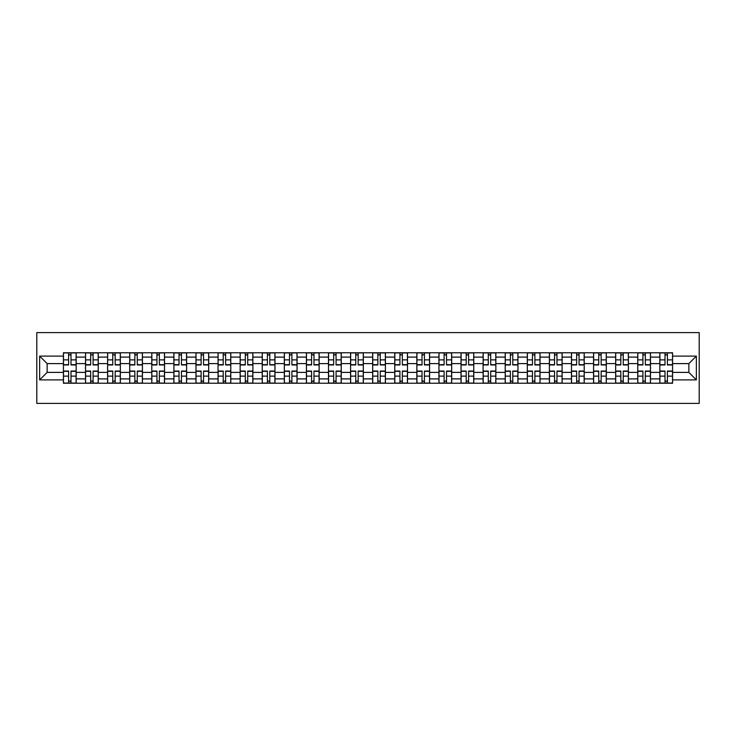 <?xml version="1.0" encoding="UTF-8"?>
<svg xmlns="http://www.w3.org/2000/svg" width="736" height="736" viewBox="0 0 736 736"><rect width="100%" height="100%" fill="white"/><g stroke="black" fill="none" stroke-linecap="round" stroke-linejoin="round"><path stroke-width="1.1" d="M36.8 403.402L699.2 403.402L699.2 332.598L36.8 332.598L36.8 403.402M85.514 383.226L85.514 357.098L76.167 357.098L76.167 383.226M76.167 357.098L76.167 352.774M85.514 357.098L85.514 352.774M98.256 352.774L98.256 383.226M107.603 383.226L107.603 352.774M120.345 352.774L120.345 383.226M129.692 383.226L129.692 352.774M142.434 352.774L142.434 383.226M151.782 383.226L151.782 352.774M164.524 352.774L164.524 383.226M173.871 383.226L173.871 352.774M186.613 352.774L186.613 383.226M195.96 383.226L195.96 352.774M208.702 352.774L208.702 383.226M218.049 383.226L218.049 352.774M230.791 352.774L230.791 383.226M240.138 383.226L240.138 352.774M252.88 352.774L252.88 383.226M262.228 383.226L262.228 352.774M274.97 352.774L274.97 383.226M284.317 383.226L284.317 352.774M297.059 352.774L297.059 383.226M306.406 383.226L306.406 352.774M319.148 352.774L319.148 383.226M328.495 383.226L328.495 352.774M341.237 352.774L341.237 383.226M350.584 383.226L350.584 352.774M363.326 352.774L363.326 383.226M372.674 383.226L372.674 352.774M385.416 352.774L385.416 383.226M394.763 383.226L394.763 352.774M407.505 352.774L407.505 383.226M416.852 383.226L416.852 352.774M429.594 352.774L429.594 383.226M438.941 383.226L438.941 352.774M451.683 352.774L451.683 383.226M461.03 383.226L461.03 352.774M473.772 352.774L473.772 383.226M483.12 383.226L483.12 352.774M495.862 352.774L495.862 383.226M505.209 383.226L505.209 352.774M517.951 352.774L517.951 383.226M527.298 383.226L527.298 352.774M540.04 352.774L540.04 383.226M549.387 383.226L549.387 352.774M562.129 352.774L562.129 383.226M571.476 383.226L571.476 352.774M584.218 352.774L584.218 383.226M593.566 383.226L593.566 352.774M606.308 352.774L606.308 383.226M615.655 383.226L615.655 352.774M628.397 352.774L628.397 383.226M637.744 383.226L637.744 352.774M650.486 352.774L650.486 383.226M659.833 383.226L659.833 352.774M659.833 372.388L650.486 372.388M637.744 372.388L628.397 372.388M615.655 372.388L606.308 372.388M593.566 372.388L584.218 372.388M571.476 372.388L562.129 372.388M549.387 372.388L540.04 372.388M527.298 372.388L517.951 372.388M505.209 372.388L495.862 372.388M483.12 372.388L473.772 372.388M461.03 372.388L451.683 372.388M438.941 372.388L429.594 372.388M416.852 372.388L407.505 372.388M394.763 372.388L385.416 372.388M372.674 372.388L363.326 372.388M350.584 372.388L341.237 372.388M328.495 372.388L319.148 372.388M306.406 372.388L297.059 372.388M284.317 372.388L274.97 372.388M262.228 372.388L252.88 372.388M240.138 372.388L230.791 372.388M218.049 372.388L208.702 372.388M195.96 372.388L186.613 372.388M173.871 372.388L164.524 372.388M151.782 372.388L142.434 372.388M129.692 372.388L120.345 372.388M107.603 372.388L98.256 372.388M85.514 372.388L76.167 372.388M659.833 363.612L650.486 363.612M637.744 363.612L628.397 363.612M615.655 363.612L606.308 363.612M593.566 363.612L584.218 363.612M571.476 363.612L562.129 363.612M549.387 363.612L540.04 363.612M527.298 363.612L517.951 363.612M505.209 363.612L495.862 363.612M483.12 363.612L473.772 363.612M461.03 363.612L451.683 363.612M438.941 363.612L429.594 363.612M416.852 363.612L407.505 363.612M394.763 363.612L385.416 363.612M372.674 363.612L363.326 363.612M350.584 363.612L341.237 363.612M328.495 363.612L319.148 363.612M306.406 363.612L297.059 363.612M284.317 363.612L274.97 363.612M262.228 363.612L252.88 363.612M240.138 363.612L230.791 363.612M218.049 363.612L208.702 363.612M195.96 363.612L186.613 363.612M173.871 363.612L164.524 363.612M151.782 363.612L142.434 363.612M129.692 363.612L120.345 363.612M107.603 363.612L98.256 363.612M85.514 363.612L76.167 363.612M47.141 372.388L63.425 372.388L63.425 363.612L47.141 363.612L47.141 372.388L39.634 379.896L39.634 356.104L63.425 356.104L63.425 363.612M672.575 363.612L672.575 372.388L688.859 372.388L688.859 363.612L672.575 363.612L672.575 352.774L63.425 352.774L63.425 356.104M672.575 356.104L696.366 356.104L696.366 379.896L672.575 379.896L672.575 372.388M63.425 372.388L63.425 383.226L672.575 383.226L672.575 379.896M63.425 379.896L39.634 379.896M70.996 381.101L68.586 381.101M68.586 354.899L70.996 354.899M93.086 381.101L90.675 381.101M90.675 354.899L93.086 354.899M115.175 381.101L112.764 381.101M112.764 354.899L115.175 354.899M137.264 381.101L134.854 381.101M134.854 354.899L137.264 354.899M159.353 381.101L156.943 381.101M156.943 354.899L159.353 354.899M181.442 381.101L179.032 381.101M179.032 354.899L181.442 354.899M203.532 381.101L201.121 381.101M201.121 354.899L203.532 354.899M225.621 381.101L223.22 381.101M223.22 354.899L225.621 354.899M247.71 381.101L245.309 381.101M245.309 354.899L247.71 354.899M269.799 381.101L267.398 381.101M267.398 354.899L269.799 354.899M291.888 381.101L289.487 381.101M289.487 354.899L291.888 354.899M313.978 381.101L311.576 381.101M311.576 354.899L313.978 354.899M336.067 381.101L333.666 381.101M333.666 354.899L336.067 354.899M358.156 381.101L355.755 381.101M355.755 354.899L358.156 354.899M380.245 381.101L377.844 381.101M377.844 354.899L380.245 354.899M402.334 381.101L399.933 381.101M399.933 354.899L402.334 354.899M424.424 381.101L422.022 381.101M422.022 354.899L424.424 354.899M446.513 381.101L444.112 381.101M444.112 354.899L446.513 354.899M468.602 381.101L466.201 381.101M466.201 354.899L468.602 354.899M490.691 381.101L488.29 381.101M488.29 354.899L490.691 354.899M512.78 381.101L510.379 381.101M510.379 354.899L512.78 354.899M534.879 381.101L532.468 381.101M532.468 354.899L534.879 354.899M556.968 381.101L554.558 381.101M554.558 354.899L556.968 354.899M579.057 381.101L576.647 381.101M576.647 354.899L579.057 354.899M601.146 381.101L598.736 381.101M598.736 354.899L601.146 354.899M623.236 381.101L620.825 381.101M620.825 354.899L623.236 354.899M645.325 381.101L642.914 381.101M642.914 354.899L645.325 354.899M667.414 381.101L665.004 381.101M665.004 354.899L667.414 354.899M39.634 356.104L47.141 363.612M688.859 372.388L696.366 379.896M688.859 363.612L696.366 356.104M70.996 364.955L70.996 352.921L76.093 352.921L76.093 364.955L70.996 364.955M68.586 354.761L70.996 354.761M73.048 352.921L63.489 352.921L63.489 364.955L68.586 364.955L68.586 352.921L66.534 352.921M68.586 371.045L68.586 383.079L63.489 383.079L63.489 371.045L68.586 371.045M70.996 381.239L68.586 381.239M66.534 383.079L76.093 383.079L76.093 371.045L70.996 371.045L70.996 383.079L73.048 383.079M93.086 364.955L93.086 352.921L98.182 352.921L98.182 364.955L93.086 364.955M90.675 354.761L93.086 354.761M95.137 352.921L85.578 352.921L85.578 364.955L90.675 364.955L90.675 352.921L88.624 352.921M115.175 364.955L115.175 352.921L120.272 352.921L120.272 364.955L115.175 364.955M112.764 354.761L115.175 354.761M117.226 352.921L107.668 352.921L107.668 364.955L112.764 364.955L112.764 352.921L110.713 352.921M90.675 371.045L90.675 383.079L85.578 383.079L85.578 371.045L90.675 371.045M93.086 381.239L90.675 381.239M88.624 383.079L98.182 383.079L98.182 371.045L93.086 371.045L93.086 383.079L95.137 383.079M112.764 371.045L112.764 383.079L107.668 383.079L107.668 371.045L112.764 371.045M115.175 381.239L112.764 381.239M110.713 383.079L120.272 383.079L120.272 371.045L115.175 371.045L115.175 383.079L117.226 383.079M137.264 364.955L137.264 352.921L142.361 352.921L142.361 364.955L137.264 364.955M134.854 354.761L137.264 354.761M139.316 352.921L129.757 352.921L129.757 364.955L134.854 364.955L134.854 352.921L132.802 352.921M159.353 364.955L159.353 352.921L164.45 352.921L164.45 364.955L159.353 364.955M156.943 354.761L159.353 354.761M161.405 352.921L151.846 352.921L151.846 364.955L156.943 364.955L156.943 352.921L154.891 352.921M181.442 364.955L181.442 352.921L186.539 352.921L186.539 364.955L181.442 364.955M179.032 354.761L181.442 354.761M183.494 352.921L173.935 352.921L173.935 364.955L179.032 364.955L179.032 352.921L176.98 352.921M134.854 371.045L134.854 383.079L129.757 383.079L129.757 371.045L134.854 371.045M137.264 381.239L134.854 381.239M132.802 383.079L142.361 383.079L142.361 371.045L137.264 371.045L137.264 383.079L139.316 383.079M156.943 371.045L156.943 383.079L151.846 383.079L151.846 371.045L156.943 371.045M159.353 381.239L156.943 381.239M154.891 383.079L164.45 383.079L164.45 371.045L159.353 371.045L159.353 383.079L161.405 383.079M179.032 371.045L179.032 383.079L173.935 383.079L173.935 371.045L179.032 371.045M181.442 381.239L179.032 381.239M176.98 383.079L186.539 383.079L186.539 371.045L181.442 371.045L181.442 383.079L183.494 383.079M201.121 371.045L201.121 383.079L196.024 383.079L196.024 371.045L201.121 371.045M203.532 381.239L201.121 381.239M199.07 383.079L208.628 383.079L208.628 371.045L203.532 371.045L203.532 383.079L205.583 383.079M223.22 371.045L223.22 383.079L218.114 383.079L218.114 371.045L223.22 371.045M225.621 381.239L223.22 381.239M221.159 383.079L230.718 383.079L230.718 371.045L225.621 371.045L225.621 383.079L227.672 383.079M245.309 371.045L245.309 383.079L240.203 383.079L240.203 371.045L245.309 371.045M247.71 381.239L245.309 381.239M243.248 383.079L252.807 383.079L252.807 371.045L247.71 371.045L247.71 383.079L249.762 383.079M267.398 371.045L267.398 383.079L262.292 383.079L262.292 371.045L267.398 371.045M269.799 381.239L267.398 381.239M265.337 383.079L274.896 383.079L274.896 371.045L269.799 371.045L269.799 383.079L271.851 383.079M289.487 371.045L289.487 383.079L284.39 383.079L284.39 371.045L289.487 371.045M291.888 381.239L289.487 381.239M287.426 383.079L296.985 383.079L296.985 371.045L291.888 371.045L291.888 383.079L293.94 383.079M311.576 371.045L311.576 383.079L306.48 383.079L306.48 371.045L311.576 371.045M313.978 381.239L311.576 381.239M309.516 383.079L319.074 383.079L319.074 371.045L313.978 371.045L313.978 383.079L316.029 383.079M333.666 371.045L333.666 383.079L328.569 383.079L328.569 371.045L333.666 371.045M336.067 381.239L333.666 381.239M331.605 383.079L341.164 383.079L341.164 371.045L336.067 371.045L336.067 383.079L338.118 383.079M355.755 371.045L355.755 383.079L350.658 383.079L350.658 371.045L355.755 371.045M358.156 381.239L355.755 381.239M353.694 383.079L363.253 383.079L363.253 371.045L358.156 371.045L358.156 383.079L360.208 383.079M377.844 371.045L377.844 383.079L372.747 383.079L372.747 371.045L377.844 371.045M380.245 381.239L377.844 381.239M375.792 383.079L385.342 383.079L385.342 371.045L380.245 371.045L380.245 383.079L382.306 383.079M399.933 371.045L399.933 383.079L394.836 383.079L394.836 371.045L399.933 371.045M402.334 381.239L399.933 381.239M397.882 383.079L407.431 383.079L407.431 371.045L402.334 371.045L402.334 383.079L404.395 383.079M422.022 371.045L422.022 383.079L416.926 383.079L416.926 371.045L422.022 371.045M424.424 381.239L422.022 381.239M419.971 383.079L429.52 383.079L429.52 371.045L424.424 371.045L424.424 383.079L426.484 383.079M444.112 371.045L444.112 383.079L439.015 383.079L439.015 371.045L444.112 371.045M446.513 381.239L444.112 381.239M442.06 383.079L451.61 383.079L451.61 371.045L446.513 371.045L446.513 383.079L448.574 383.079M466.201 371.045L466.201 383.079L461.104 383.079L461.104 371.045L466.201 371.045M468.602 381.239L466.201 381.239M464.149 383.079L473.708 383.079L473.708 371.045L468.602 371.045L468.602 383.079L470.663 383.079M488.29 371.045L488.29 383.079L483.193 383.079L483.193 371.045L488.29 371.045M490.691 381.239L488.29 381.239M486.238 383.079L495.797 383.079L495.797 371.045L490.691 371.045L490.691 383.079L492.752 383.079M510.379 371.045L510.379 383.079L505.282 383.079L505.282 371.045L510.379 371.045M512.78 381.239L510.379 381.239M508.328 383.079L517.886 383.079L517.886 371.045L512.78 371.045L512.78 383.079L514.841 383.079M532.468 371.045L532.468 383.079L527.372 383.079L527.372 371.045L532.468 371.045M534.879 381.239L532.468 381.239M530.417 383.079L539.976 383.079L539.976 371.045L534.879 371.045L534.879 383.079L536.93 383.079M203.532 364.955L203.532 352.921L208.628 352.921L208.628 364.955L203.532 364.955M201.121 354.761L203.532 354.761M205.583 352.921L196.024 352.921L196.024 364.955L201.121 364.955L201.121 352.921L199.07 352.921M225.621 364.955L225.621 352.921L230.718 352.921L230.718 364.955L225.621 364.955M223.22 354.761L225.621 354.761M227.672 352.921L218.114 352.921L218.114 364.955L223.22 364.955L223.22 352.921L221.159 352.921M247.71 364.955L247.71 352.921L252.807 352.921L252.807 364.955L247.71 364.955M245.309 354.761L247.71 354.761M249.762 352.921L240.203 352.921L240.203 364.955L245.309 364.955L245.309 352.921L243.248 352.921M269.799 364.955L269.799 352.921L274.896 352.921L274.896 364.955L269.799 364.955M267.398 354.761L269.799 354.761M271.851 352.921L262.292 352.921L262.292 364.955L267.398 364.955L267.398 352.921L265.337 352.921M291.888 364.955L291.888 352.921L296.985 352.921L296.985 364.955L291.888 364.955M289.487 354.761L291.888 354.761M293.94 352.921L284.39 352.921L284.39 364.955L289.487 364.955L289.487 352.921L287.426 352.921M313.978 364.955L313.978 352.921L319.074 352.921L319.074 364.955L313.978 364.955M311.576 354.761L313.978 354.761M316.029 352.921L306.48 352.921L306.48 364.955L311.576 364.955L311.576 352.921L309.516 352.921M336.067 364.955L336.067 352.921L341.164 352.921L341.164 364.955L336.067 364.955M333.666 354.761L336.067 354.761M338.118 352.921L328.569 352.921L328.569 364.955L333.666 364.955L333.666 352.921L331.605 352.921M358.156 364.955L358.156 352.921L363.253 352.921L363.253 364.955L358.156 364.955M355.755 354.761L358.156 354.761M360.208 352.921L350.658 352.921L350.658 364.955L355.755 364.955L355.755 352.921L353.694 352.921M380.245 364.955L380.245 352.921L385.342 352.921L385.342 364.955L380.245 364.955M377.844 354.761L380.245 354.761M382.306 352.921L372.747 352.921L372.747 364.955L377.844 364.955L377.844 352.921L375.792 352.921M402.334 364.955L402.334 352.921L407.431 352.921L407.431 364.955L402.334 364.955M399.933 354.761L402.334 354.761M404.395 352.921L394.836 352.921L394.836 364.955L399.933 364.955L399.933 352.921L397.882 352.921M424.424 364.955L424.424 352.921L429.52 352.921L429.52 364.955L424.424 364.955M422.022 354.761L424.424 354.761M426.484 352.921L416.926 352.921L416.926 364.955L422.022 364.955L422.022 352.921L419.971 352.921M446.513 364.955L446.513 352.921L451.61 352.921L451.61 364.955L446.513 364.955M444.112 354.761L446.513 354.761M448.574 352.921L439.015 352.921L439.015 364.955L444.112 364.955L444.112 352.921L442.06 352.921M468.602 364.955L468.602 352.921L473.708 352.921L473.708 364.955L468.602 364.955M466.201 354.761L468.602 354.761M470.663 352.921L461.104 352.921L461.104 364.955L466.201 364.955L466.201 352.921L464.149 352.921M490.691 364.955L490.691 352.921L495.797 352.921L495.797 364.955L490.691 364.955M488.29 354.761L490.691 354.761M492.752 352.921L483.193 352.921L483.193 364.955L488.29 364.955L488.29 352.921L486.238 352.921M512.78 364.955L512.78 352.921L517.886 352.921L517.886 364.955L512.78 364.955M510.379 354.761L512.78 354.761M514.841 352.921L505.282 352.921L505.282 364.955L510.379 364.955L510.379 352.921L508.328 352.921M534.879 364.955L534.879 352.921L539.976 352.921L539.976 364.955L534.879 364.955M532.468 354.761L534.879 354.761M536.93 352.921L527.372 352.921L527.372 364.955L532.468 364.955L532.468 352.921L530.417 352.921M556.968 364.955L556.968 352.921L562.065 352.921L562.065 364.955L556.968 364.955M554.558 354.761L556.968 354.761M559.02 352.921L549.461 352.921L549.461 364.955L554.558 364.955L554.558 352.921L552.506 352.921M579.057 364.955L579.057 352.921L584.154 352.921L584.154 364.955L579.057 364.955M576.647 354.761L579.057 354.761M581.109 352.921L571.55 352.921L571.55 364.955L576.647 364.955L576.647 352.921L574.595 352.921M601.146 364.955L601.146 352.921L606.243 352.921L606.243 364.955L601.146 364.955M598.736 354.761L601.146 354.761M603.198 352.921L593.639 352.921L593.639 364.955L598.736 364.955L598.736 352.921L596.684 352.921M623.236 364.955L623.236 352.921L628.332 352.921L628.332 364.955L623.236 364.955M620.825 354.761L623.236 354.761M625.287 352.921L615.728 352.921L615.728 364.955L620.825 364.955L620.825 352.921L618.774 352.921M554.558 371.045L554.558 383.079L549.461 383.079L549.461 371.045L554.558 371.045M556.968 381.239L554.558 381.239M552.506 383.079L562.065 383.079L562.065 371.045L556.968 371.045L556.968 383.079L559.02 383.079M576.647 371.045L576.647 383.079L571.55 383.079L571.55 371.045L576.647 371.045M579.057 381.239L576.647 381.239M574.595 383.079L584.154 383.079L584.154 371.045L579.057 371.045L579.057 383.079L581.109 383.079M598.736 371.045L598.736 383.079L593.639 383.079L593.639 371.045L598.736 371.045M601.146 381.239L598.736 381.239M596.684 383.079L606.243 383.079L606.243 371.045L601.146 371.045L601.146 383.079L603.198 383.079M620.825 371.045L620.825 383.079L615.728 383.079L615.728 371.045L620.825 371.045M623.236 381.239L620.825 381.239M618.774 383.079L628.332 383.079L628.332 371.045L623.236 371.045L623.236 383.079L625.287 383.079M645.325 364.955L645.325 352.921L650.422 352.921L650.422 364.955L645.325 364.955M642.914 354.761L645.325 354.761M647.376 352.921L637.818 352.921L637.818 364.955L642.914 364.955L642.914 352.921L640.863 352.921M642.914 371.045L642.914 383.079L637.818 383.079L637.818 371.045L642.914 371.045M645.325 381.239L642.914 381.239M640.863 383.079L650.422 383.079L650.422 371.045L645.325 371.045L645.325 383.079L647.376 383.079M667.414 364.955L667.414 352.921L672.511 352.921L672.511 364.955L667.414 364.955M665.004 354.761L667.414 354.761M669.466 352.921L659.907 352.921L659.907 364.955L665.004 364.955L665.004 352.921L662.952 352.921M665.004 371.045L665.004 383.079L659.907 383.079L659.907 371.045L665.004 371.045M667.414 381.239L665.004 381.239M662.952 383.079L672.511 383.079L672.511 371.045L667.414 371.045L667.414 383.079L669.466 383.079M637.744 357.098L628.397 357.098M615.655 357.098L606.308 357.098M593.566 357.098L584.218 357.098M571.476 357.098L562.129 357.098M549.387 357.098L540.04 357.098M527.298 357.098L517.951 357.098M505.209 357.098L495.862 357.098M483.12 357.098L473.772 357.098M461.03 357.098L451.683 357.098M438.941 357.098L429.594 357.098M416.852 357.098L407.505 357.098M394.763 357.098L385.416 357.098M372.674 357.098L363.326 357.098M350.584 357.098L341.237 357.098M328.495 357.098L319.148 357.098M306.406 357.098L297.059 357.098M284.317 357.098L274.97 357.098M262.228 357.098L252.88 357.098M240.138 357.098L230.791 357.098M218.049 357.098L208.702 357.098M195.96 357.098L186.613 357.098M173.871 357.098L164.524 357.098M151.782 357.098L142.434 357.098M129.692 357.098L120.345 357.098M107.603 357.098L98.256 357.098M659.833 357.098L650.486 357.098M637.744 378.902L628.397 378.902M615.655 378.902L606.308 378.902M593.566 378.902L584.218 378.902M571.476 378.902L562.129 378.902M549.387 378.902L540.04 378.902M527.298 378.902L517.951 378.902M505.209 378.902L495.862 378.902M483.12 378.902L473.772 378.902M461.03 378.902L451.683 378.902M438.941 378.902L429.594 378.902M416.852 378.902L407.505 378.902M394.763 378.902L385.416 378.902M372.674 378.902L363.326 378.902M350.584 378.902L341.237 378.902M328.495 378.902L319.148 378.902M306.406 378.902L297.059 378.902M284.317 378.902L274.97 378.902M262.228 378.902L252.88 378.902M240.138 378.902L230.791 378.902M218.049 378.902L208.702 378.902M195.96 378.902L186.613 378.902M173.871 378.902L164.524 378.902M151.782 378.902L142.434 378.902M129.692 378.902L120.345 378.902M107.603 378.902L98.256 378.902M85.514 378.902L76.167 378.902M659.833 378.902L650.486 378.902M70.996 364.66L76.093 364.66M70.996 359.876L76.093 359.876M63.489 364.66L68.586 364.66M63.489 359.876L68.586 359.876M68.586 371.34L63.489 371.34M68.586 376.124L63.489 376.124M76.093 371.34L70.996 371.34M76.093 376.124L70.996 376.124M93.086 364.66L98.182 364.66M93.086 359.876L98.182 359.876M85.578 364.66L90.675 364.66M85.578 359.876L90.675 359.876M115.175 364.66L120.272 364.66M115.175 359.876L120.272 359.876M107.668 364.66L112.764 364.66M107.668 359.876L112.764 359.876M90.675 371.34L85.578 371.34M90.675 376.124L85.578 376.124M98.182 371.34L93.086 371.34M98.182 376.124L93.086 376.124M112.764 371.34L107.668 371.34M112.764 376.124L107.668 376.124M120.272 371.34L115.175 371.34M120.272 376.124L115.175 376.124M137.264 364.66L142.361 364.66M137.264 359.876L142.361 359.876M129.757 364.66L134.854 364.66M129.757 359.876L134.854 359.876M159.353 364.66L164.45 364.66M159.353 359.876L164.45 359.876M151.846 364.66L156.943 364.66M151.846 359.876L156.943 359.876M181.442 364.66L186.539 364.66M181.442 359.876L186.539 359.876M173.935 364.66L179.032 364.66M173.935 359.876L179.032 359.876M134.854 371.34L129.757 371.34M134.854 376.124L129.757 376.124M142.361 371.34L137.264 371.34M142.361 376.124L137.264 376.124M156.943 371.34L151.846 371.34M156.943 376.124L151.846 376.124M164.45 371.34L159.353 371.34M164.45 376.124L159.353 376.124M179.032 371.34L173.935 371.34M179.032 376.124L173.935 376.124M186.539 371.34L181.442 371.34M186.539 376.124L181.442 376.124M201.121 371.34L196.024 371.34M201.121 376.124L196.024 376.124M208.628 371.34L203.532 371.34M208.628 376.124L203.532 376.124M223.22 371.34L218.114 371.34M223.22 376.124L218.114 376.124M230.718 371.34L225.621 371.34M230.718 376.124L225.621 376.124M245.309 371.34L240.203 371.34M245.309 376.124L240.203 376.124M252.807 371.34L247.71 371.34M252.807 376.124L247.71 376.124M267.398 371.34L262.292 371.34M267.398 376.124L262.292 376.124M274.896 371.34L269.799 371.34M274.896 376.124L269.799 376.124M289.487 371.34L284.39 371.34M289.487 376.124L284.39 376.124M296.985 371.34L291.888 371.34M296.985 376.124L291.888 376.124M311.576 371.34L306.48 371.34M311.576 376.124L306.48 376.124M319.074 371.34L313.978 371.34M319.074 376.124L313.978 376.124M333.666 371.34L328.569 371.34M333.666 376.124L328.569 376.124M341.164 371.34L336.067 371.34M341.164 376.124L336.067 376.124M355.755 371.34L350.658 371.34M355.755 376.124L350.658 376.124M363.253 371.34L358.156 371.34M363.253 376.124L358.156 376.124M377.844 371.34L372.747 371.34M377.844 376.124L372.747 376.124M385.342 371.34L380.245 371.34M385.342 376.124L380.245 376.124M399.933 371.34L394.836 371.34M399.933 376.124L394.836 376.124M407.431 371.34L402.334 371.34M407.431 376.124L402.334 376.124M422.022 371.34L416.926 371.34M422.022 376.124L416.926 376.124M429.52 371.34L424.424 371.34M429.52 376.124L424.424 376.124M444.112 371.34L439.015 371.34M444.112 376.124L439.015 376.124M451.61 371.34L446.513 371.34M451.61 376.124L446.513 376.124M466.201 371.34L461.104 371.34M466.201 376.124L461.104 376.124M473.708 371.34L468.602 371.34M473.708 376.124L468.602 376.124M488.29 371.34L483.193 371.34M488.29 376.124L483.193 376.124M495.797 371.34L490.691 371.34M495.797 376.124L490.691 376.124M510.379 371.34L505.282 371.34M510.379 376.124L505.282 376.124M517.886 371.34L512.78 371.34M517.886 376.124L512.78 376.124M532.468 371.34L527.372 371.34M532.468 376.124L527.372 376.124M539.976 371.34L534.879 371.34M539.976 376.124L534.879 376.124M203.532 364.66L208.628 364.66M203.532 359.876L208.628 359.876M196.024 364.66L201.121 364.66M196.024 359.876L201.121 359.876M225.621 364.66L230.718 364.66M225.621 359.876L230.718 359.876M218.114 364.66L223.22 364.66M218.114 359.876L223.22 359.876M247.71 364.66L252.807 364.66M247.71 359.876L252.807 359.876M240.203 364.66L245.309 364.66M240.203 359.876L245.309 359.876M269.799 364.66L274.896 364.66M269.799 359.876L274.896 359.876M262.292 364.66L267.398 364.66M262.292 359.876L267.398 359.876M291.888 364.66L296.985 364.66M291.888 359.876L296.985 359.876M284.39 364.66L289.487 364.66M284.39 359.876L289.487 359.876M313.978 364.66L319.074 364.66M313.978 359.876L319.074 359.876M306.48 364.66L311.576 364.66M306.48 359.876L311.576 359.876M336.067 364.66L341.164 364.66M336.067 359.876L341.164 359.876M328.569 364.66L333.666 364.66M328.569 359.876L333.666 359.876M358.156 364.66L363.253 364.66M358.156 359.876L363.253 359.876M350.658 364.66L355.755 364.66M350.658 359.876L355.755 359.876M380.245 364.66L385.342 364.66M380.245 359.876L385.342 359.876M372.747 364.66L377.844 364.66M372.747 359.876L377.844 359.876M402.334 364.66L407.431 364.66M402.334 359.876L407.431 359.876M394.836 364.66L399.933 364.66M394.836 359.876L399.933 359.876M424.424 364.66L429.52 364.66M424.424 359.876L429.52 359.876M416.926 364.66L422.022 364.66M416.926 359.876L422.022 359.876M446.513 364.66L451.61 364.66M446.513 359.876L451.61 359.876M439.015 364.66L444.112 364.66M439.015 359.876L444.112 359.876M468.602 364.66L473.708 364.66M468.602 359.876L473.708 359.876M461.104 364.66L466.201 364.66M461.104 359.876L466.201 359.876M490.691 364.66L495.797 364.66M490.691 359.876L495.797 359.876M483.193 364.66L488.29 364.66M483.193 359.876L488.29 359.876M512.78 364.66L517.886 364.66M512.78 359.876L517.886 359.876M505.282 364.66L510.379 364.66M505.282 359.876L510.379 359.876M534.879 364.66L539.976 364.66M534.879 359.876L539.976 359.876M527.372 364.66L532.468 364.66M527.372 359.876L532.468 359.876M556.968 364.66L562.065 364.66M556.968 359.876L562.065 359.876M549.461 364.66L554.558 364.66M549.461 359.876L554.558 359.876M579.057 364.66L584.154 364.66M579.057 359.876L584.154 359.876M571.55 364.66L576.647 364.66M571.55 359.876L576.647 359.876M601.146 364.66L606.243 364.66M601.146 359.876L606.243 359.876M593.639 364.66L598.736 364.66M593.639 359.876L598.736 359.876M623.236 364.66L628.332 364.66M623.236 359.876L628.332 359.876M615.728 364.66L620.825 364.66M615.728 359.876L620.825 359.876M554.558 371.34L549.461 371.34M554.558 376.124L549.461 376.124M562.065 371.34L556.968 371.34M562.065 376.124L556.968 376.124M576.647 371.34L571.55 371.34M576.647 376.124L571.55 376.124M584.154 371.34L579.057 371.34M584.154 376.124L579.057 376.124M598.736 371.34L593.639 371.34M598.736 376.124L593.639 376.124M606.243 371.34L601.146 371.34M606.243 376.124L601.146 376.124M620.825 371.34L615.728 371.34M620.825 376.124L615.728 376.124M628.332 371.34L623.236 371.34M628.332 376.124L623.236 376.124M645.325 364.66L650.422 364.66M645.325 359.876L650.422 359.876M637.818 364.66L642.914 364.66M637.818 359.876L642.914 359.876M642.914 371.34L637.818 371.34M642.914 376.124L637.818 376.124M650.422 371.34L645.325 371.34M650.422 376.124L645.325 376.124M667.414 364.66L672.511 364.66M667.414 359.876L672.511 359.876M659.907 364.66L665.004 364.66M659.907 359.876L665.004 359.876M665.004 371.34L659.907 371.34M665.004 376.124L659.907 376.124M672.511 371.34L667.414 371.34M672.511 376.124L667.414 376.124"/></g></svg>
